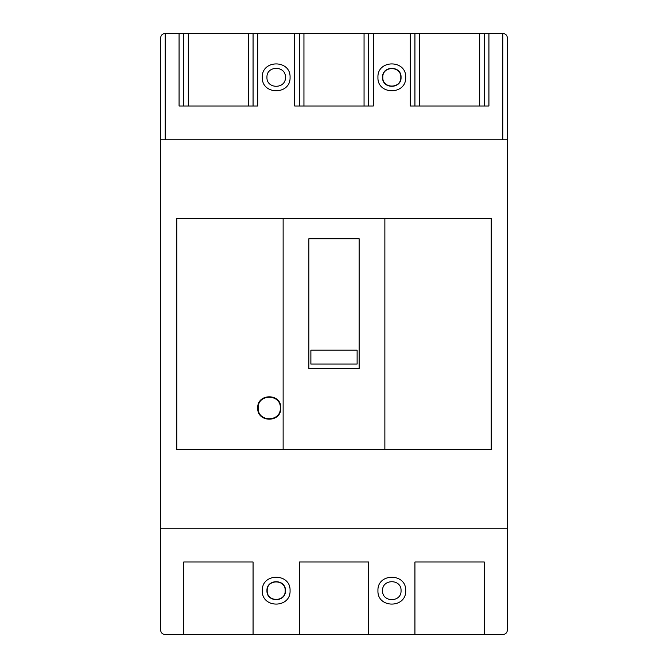 <?xml version="1.0" encoding="UTF-8"?>
<svg xmlns="http://www.w3.org/2000/svg" width="668" height="668" viewBox="0 0 668 668"><rect width="100%" height="100%" fill="white"/><g stroke="black" fill="none" stroke-linecap="round" stroke-linejoin="round"><path stroke-width="1" d="M400.825 77.338C401.318 65.706 382.296 65.706 382.789 77.338C382.296 88.961 401.318 88.961 400.825 77.338M285.211 590.662C285.704 579.039 266.682 579.039 267.175 590.662C266.682 602.294 285.704 602.294 285.211 590.662M285.445 590.662C285.946 602.594 266.432 602.594 266.941 590.662C266.432 578.739 285.946 578.739 285.445 590.662C285.946 602.594 266.432 602.594 266.941 590.662C266.432 578.739 285.946 578.739 285.445 590.662M401.059 77.338C401.568 89.261 382.054 89.261 382.555 77.338C382.054 65.406 401.568 65.406 401.059 77.338C401.568 89.261 382.054 89.261 382.555 77.338C382.054 65.406 401.568 65.406 401.059 77.338M405.685 77.338C406.445 95.223 377.169 95.223 377.938 77.338C377.169 59.444 406.445 59.444 405.685 77.338C406.445 95.223 377.169 95.223 377.938 77.338C377.169 59.444 406.445 59.444 405.685 77.338M290.062 590.662C290.83 608.556 261.555 608.556 262.315 590.662C261.555 572.777 290.83 572.777 290.062 590.662C290.83 608.556 261.555 608.556 262.315 590.662C261.555 572.777 290.83 572.777 290.062 590.662M266.941 77.338C266.432 89.261 285.946 89.261 285.445 77.338C285.946 65.406 266.432 65.406 266.941 77.338C266.432 89.261 285.946 89.261 285.445 77.338C285.946 65.406 266.432 65.406 266.941 77.338M382.555 590.662C382.054 602.594 401.568 602.594 401.059 590.662C401.568 578.739 382.054 578.739 382.555 590.662C382.054 602.594 401.568 602.594 401.059 590.662C401.568 578.739 382.054 578.739 382.555 590.662M262.315 77.338C261.555 95.223 290.83 95.223 290.062 77.338C290.83 59.444 261.555 59.444 262.315 77.338C261.555 95.223 290.83 95.223 290.062 77.338C290.83 59.444 261.555 59.444 262.315 77.338M377.938 590.662C377.169 608.556 406.445 608.556 405.685 590.662C406.445 572.777 377.169 572.777 377.938 590.662C377.169 608.556 406.445 608.556 405.685 590.662C406.445 572.777 377.169 572.777 377.938 590.662M280.351 407.998C280.961 393.677 257.547 393.677 258.157 407.998C257.547 422.31 280.961 422.31 280.351 407.998M257.698 407.998C257.063 422.902 281.453 422.902 280.819 407.998C281.453 393.085 257.063 393.085 257.698 407.998C257.063 422.902 281.453 422.902 280.819 407.998C281.453 393.085 257.063 393.085 257.698 407.998M384.868 449.614L491.239 449.614L491.239 218.386L176.761 218.386L176.761 449.614L384.868 449.614L384.868 218.386M502.795 139.762L502.795 33.4L488.926 33.4L488.926 106.003L410.302 106.003L410.302 33.4L419.554 33.4L419.554 106.003M479.674 106.003L479.674 33.4L488.926 33.4M479.674 33.4L419.554 33.4M410.302 33.4L373.312 33.4L373.312 106.003L294.688 106.003L294.688 33.4L303.94 33.4L303.94 106.003M364.06 106.003L364.06 33.4L373.312 33.4M364.06 33.4L303.94 33.4M294.688 33.4L257.698 33.4L257.698 106.003L179.074 106.003L179.074 33.4L188.326 33.4L188.326 106.003M248.446 106.003L248.446 33.4L257.698 33.4M248.446 33.4L188.326 33.4M179.074 33.4L165.205 33.4C162.416 33.692 160.871 35.237 160.579 38.026L160.579 629.974C160.871 632.763 162.416 634.308 165.205 634.6L253.072 634.6L253.072 561.997L183.7 561.997L183.7 634.6M253.072 634.6L299.314 634.6L299.314 561.997L368.686 561.997L368.686 634.6L414.928 634.6L414.928 561.997L484.3 561.997L484.3 634.6L502.795 634.6C505.584 634.308 507.129 632.763 507.421 629.974L507.421 139.762L160.579 139.762M299.314 634.6L368.686 634.6M414.928 634.6L484.3 634.6M507.421 38.026C507.129 35.237 505.584 33.692 502.795 33.4C505.584 33.692 507.129 35.237 507.421 38.026L507.421 139.762M160.579 528.238L507.421 528.238M368.686 106.003L368.686 33.4M299.314 33.4L299.314 106.003M484.3 106.003L484.3 33.4M414.928 33.4L414.928 106.003M183.7 33.4L183.7 106.003M253.072 106.003L253.072 33.4M283.132 218.386L283.132 449.614M359.134 368.686L359.134 238.735L308.866 238.735L308.866 368.686L359.134 368.686M357.121 364.06L357.121 350.182L310.879 350.182L310.879 364.06L357.121 364.06M507.421 629.974C507.129 632.763 505.584 634.308 502.795 634.6M165.205 634.6C162.416 634.308 160.871 632.763 160.579 629.974M165.205 139.762L165.205 33.4C162.416 33.692 160.871 35.237 160.579 38.026"/></g></svg>
